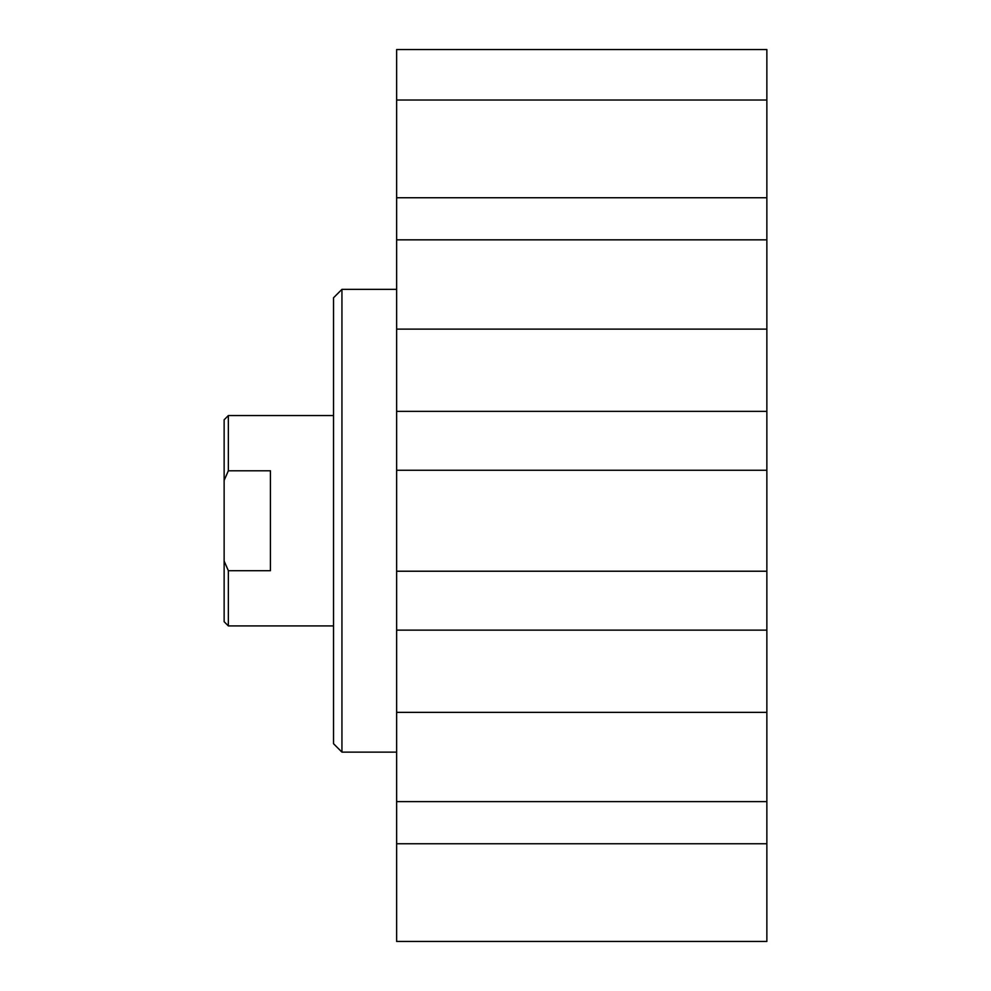 <?xml version="1.0" encoding="UTF-8"?>
<svg xmlns="http://www.w3.org/2000/svg" width="991" height="991" viewBox="0 0 991 991"><rect width="100%" height="100%" fill="white"/><g stroke="black" fill="none" stroke-linecap="round" stroke-linejoin="round"><path stroke-width="1.49" d="M766.861 100.029L766.861 49.55L396.635 49.55L396.635 941.45L766.861 941.45L766.861 100.029L396.635 100.029M341.945 752.132L341.945 289.347L333.533 297.771L333.533 743.721L341.945 752.132L396.635 752.132M341.945 289.347L396.635 289.347M766.861 843.75L396.635 843.75M766.861 801.632L396.635 801.632M766.861 712.368L396.635 712.368M766.861 630.127L396.635 630.127M766.861 571.225L396.635 571.225M766.861 470.254L396.635 470.254M766.861 411.364L396.635 411.364M766.861 329.123L396.635 329.123M766.861 239.847L396.635 239.847M766.861 197.742L396.635 197.742M270.419 470.787L270.419 570.705L228.351 570.705L224.139 561.092L224.139 480.387L228.351 470.787L270.419 470.787M333.533 625.916L228.351 625.916L228.351 570.705M228.351 470.787L228.351 415.563L333.533 415.563M224.139 561.092L224.139 621.716L228.351 625.916M228.351 415.563L224.139 419.775L224.139 480.387"/></g></svg>
